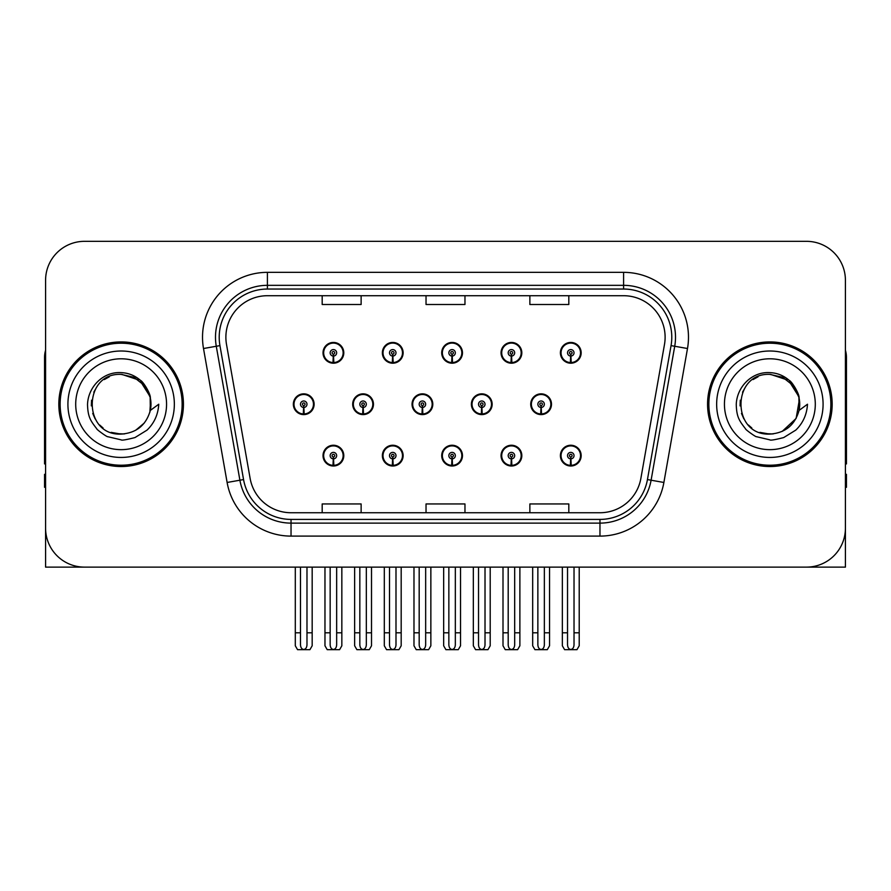 <?xml version="1.0" encoding="UTF-8"?>
<svg xmlns="http://www.w3.org/2000/svg" width="891" height="891" viewBox="0 0 891 891"><rect width="100%" height="100%" fill="white"/><g stroke="black" fill="none" stroke-linecap="round" stroke-linejoin="round"><path stroke-width="1.34" d="M769.869 567.121L845.414 567.121L845.414 280.264A38.937 38.937 0 0 0 806.466 241.327L84.534 241.327A38.937 38.937 0 0 0 45.586 280.264L45.586 567.121L121.131 567.121M441.713 455.624A10.38 10.38 0 0 0 452.093 466.004A10.38 10.38 0 0 0 462.474 455.624A10.38 10.38 0 0 0 452.093 445.244A10.38 10.38 0 0 0 441.713 455.624M501.054 455.624A10.38 10.38 0 0 0 511.434 466.004A10.38 10.38 0 0 0 521.825 455.624A10.38 10.38 0 0 0 511.434 445.244A10.38 10.38 0 0 0 501.054 455.624M560.394 455.624A10.38 10.38 0 0 0 570.786 466.004A10.38 10.38 0 0 0 581.166 455.624A10.38 10.38 0 0 0 570.786 445.244A10.38 10.38 0 0 0 560.394 455.624M382.362 455.624A10.38 10.38 0 0 0 392.753 466.004A10.38 10.38 0 0 0 403.133 455.624A10.38 10.38 0 0 0 392.753 445.244A10.38 10.38 0 0 0 382.362 455.624M412.043 404.224A10.38 10.38 0 0 0 422.423 414.605A10.38 10.38 0 0 0 432.803 404.224A10.38 10.38 0 0 0 422.423 393.844A10.38 10.38 0 0 0 412.043 404.224M471.384 404.224A10.38 10.38 0 0 0 481.764 414.605A10.38 10.38 0 0 0 492.155 404.224A10.38 10.38 0 0 0 481.764 393.844A10.38 10.38 0 0 0 471.384 404.224M530.724 404.224A10.38 10.38 0 0 0 541.115 414.605A10.38 10.38 0 0 0 551.496 404.224A10.38 10.38 0 0 0 541.115 393.844A10.38 10.38 0 0 0 530.724 404.224M352.691 404.224A10.38 10.38 0 0 0 363.082 414.605A10.38 10.38 0 0 0 373.463 404.224A10.38 10.38 0 0 0 363.082 393.844A10.38 10.38 0 0 0 352.691 404.224M382.362 352.825A10.38 10.38 0 0 0 392.753 363.205A10.38 10.38 0 0 0 403.133 352.825A10.38 10.38 0 0 0 392.753 342.445A10.38 10.38 0 0 0 382.362 352.825M441.713 352.825A10.38 10.38 0 0 0 452.093 363.205A10.38 10.38 0 0 0 462.474 352.825A10.38 10.38 0 0 0 452.093 342.445A10.38 10.38 0 0 0 441.713 352.825M501.054 352.825A10.38 10.38 0 0 0 511.434 363.205A10.38 10.38 0 0 0 521.825 352.825A10.38 10.38 0 0 0 511.434 342.445A10.38 10.38 0 0 0 501.054 352.825M560.394 352.825A10.38 10.38 0 0 0 570.786 363.205A10.38 10.38 0 0 0 581.166 352.825A10.38 10.38 0 0 0 570.786 342.445A10.38 10.38 0 0 0 560.394 352.825M323.021 455.624A10.38 10.38 0 0 0 333.401 466.004A10.38 10.38 0 0 0 343.792 455.624A10.38 10.38 0 0 0 333.401 445.244A10.38 10.38 0 0 0 323.021 455.624M293.351 404.224A10.38 10.38 0 0 0 303.731 414.605A10.38 10.38 0 0 0 314.122 404.224A10.38 10.38 0 0 0 303.731 393.844A10.38 10.38 0 0 0 293.351 404.224M323.021 352.825A10.38 10.38 0 0 0 333.401 363.205A10.38 10.38 0 0 0 343.792 352.825A10.38 10.38 0 0 0 333.401 342.445A10.38 10.38 0 0 0 323.021 352.825M58.828 404.224A62.303 62.303 0 0 0 121.131 466.528A62.303 62.303 0 0 0 183.435 404.224A62.303 62.303 0 0 0 121.131 341.921A62.303 62.303 0 0 0 58.828 404.224M707.565 404.224A62.303 62.303 0 0 0 769.869 466.528A62.303 62.303 0 0 0 832.172 404.224A62.303 62.303 0 0 0 769.869 341.921A62.303 62.303 0 0 0 707.565 404.224M225.88 337.244A41.532 41.532 0 0 1 267.411 295.712L623.589 295.712A41.532 41.532 0 0 1 664.486 344.461L640.874 478.411A41.532 41.532 0 0 1 599.966 512.737L291.034 512.737A41.532 41.532 0 0 1 250.126 478.411L226.514 344.461A41.532 41.532 0 0 1 225.88 337.244M219.208 337.244A48.214 48.214 0 0 0 219.943 345.619L243.555 479.57A48.214 48.214 0 0 0 291.034 519.408L599.966 519.408A48.214 48.214 0 0 0 647.445 479.57L671.057 345.619A48.214 48.214 0 0 0 623.589 289.04L267.411 289.04A48.214 48.214 0 0 0 219.208 337.244M203.504 348.515A64.898 64.898 0 0 1 267.411 272.345L623.589 272.345A64.898 64.898 0 0 1 687.496 348.515L663.884 482.465A64.898 64.898 0 0 1 599.966 536.104L291.034 536.104A64.898 64.898 0 0 1 227.116 482.465L203.504 348.515L216.279 346.265A51.923 51.923 0 0 1 267.411 285.332L623.589 285.332A51.923 51.923 0 0 1 674.721 346.265L651.098 480.216A51.923 51.923 0 0 1 599.966 523.117L291.034 523.117A51.923 51.923 0 0 1 239.902 480.216L216.279 346.265A51.923 51.923 0 0 1 215.499 337.244M806.466 241.327L84.534 241.327M45.586 280.264L45.586 528.185A38.937 38.937 0 0 0 84.534 567.121L806.466 567.121A38.937 38.937 0 0 0 845.414 528.185L845.414 280.264M426.032 295.712L426.032 304.499L464.968 304.499L464.968 295.712M322.186 295.712L322.186 304.499L361.133 304.499L361.133 295.712M529.867 295.712L529.867 304.499L568.814 304.499L568.814 295.712M464.968 512.737L464.968 503.95L426.032 503.95L426.032 512.737M361.133 512.737L361.133 503.95L322.186 503.95L322.186 512.737M568.814 512.737L568.814 503.95L529.867 503.95L529.867 512.737M336.653 567.121L336.653 644.85C336.442 647.646 335.361 649.194 333.401 649.483C331.452 649.194 330.372 647.646 330.16 644.85L330.16 632.799L324.97 632.799L324.97 645.786L327.22 649.673L339.594 649.673L341.843 645.786L341.843 567.121M333.267 458.865L332.978 465.347A9.734 9.734 0 0 1 323.667 455.624A9.734 9.734 0 0 1 333.401 445.89A9.734 9.734 0 0 1 343.135 455.624A9.734 9.734 0 0 1 333.835 465.347L333.546 458.865A3.241 3.241 0 0 0 336.653 455.624A3.241 3.241 0 0 0 333.401 452.383A3.241 3.241 0 0 0 330.16 455.624A3.241 3.241 0 0 0 333.267 458.865L333.345 456.916A1.303 1.303 0 0 1 332.109 455.624A1.303 1.303 0 0 1 333.401 454.321A1.303 1.303 0 0 1 334.704 455.624A1.303 1.303 0 0 1 333.457 456.916L333.546 458.865M343.458 458.219L342.79 458.219M342.79 453.029L343.458 453.029M324.023 458.219L323.355 458.219M323.355 453.029L324.023 453.029M324.97 567.121L324.97 632.799M330.16 567.121L330.16 632.799M336.653 632.799L341.843 632.799M306.983 567.121L306.983 644.85C306.771 647.646 305.691 649.194 303.731 649.483C301.782 649.194 300.69 647.646 300.49 644.85L300.49 632.799L295.3 632.799L295.3 645.786L297.549 649.673L309.923 649.673L312.173 645.786L312.173 567.121M303.597 407.465L303.308 413.947A9.734 9.734 0 0 1 293.997 404.224A9.734 9.734 0 0 1 303.731 394.49A9.734 9.734 0 0 1 313.465 404.224A9.734 9.734 0 0 1 304.154 413.947L303.876 407.465A3.241 3.241 0 0 0 306.983 404.224A3.241 3.241 0 0 0 303.731 400.983A3.241 3.241 0 0 0 300.49 404.224A3.241 3.241 0 0 0 303.597 407.465L303.675 405.516A1.303 1.303 0 0 1 302.439 404.224A1.303 1.303 0 0 1 303.731 402.921A1.303 1.303 0 0 1 305.034 404.224A1.303 1.303 0 0 1 303.786 405.516L303.876 407.465M313.788 406.819L313.12 406.819M313.12 401.629L313.788 401.629M294.353 406.819L293.674 406.819M293.674 401.629L294.353 401.629M295.3 567.121L295.3 632.799M300.49 567.121L300.49 632.799M306.983 632.799L312.173 632.799M333.267 356.066L332.978 362.548A9.734 9.734 0 0 1 323.667 352.825A9.734 9.734 0 0 1 333.401 343.091A9.734 9.734 0 0 1 343.135 352.825A9.734 9.734 0 0 1 333.835 362.548L333.546 356.066A3.241 3.241 0 0 0 336.653 352.825A3.241 3.241 0 0 0 333.401 349.584A3.241 3.241 0 0 0 330.16 352.825A3.241 3.241 0 0 0 333.267 356.066L333.345 354.117A1.303 1.303 0 0 1 332.109 352.825A1.303 1.303 0 0 1 333.401 351.522A1.303 1.303 0 0 1 334.704 352.825A1.303 1.303 0 0 1 333.457 354.117L333.546 356.066M343.458 355.42L342.79 355.42M342.79 350.23L343.458 350.23M324.023 355.42L323.355 355.42M323.355 350.23L324.023 350.23M45.586 487.299L44.55 487.299L44.55 474.313L45.586 474.313M45.586 463.866A25.962 25.962 0 0 0 44.55 463.933L44.55 357.491A25.962 25.962 0 0 1 45.586 350.23M395.994 567.121L395.994 644.85C395.793 647.646 394.702 649.194 392.753 649.483C390.793 649.194 389.712 647.646 389.501 644.85L389.501 632.799L384.311 632.799L384.311 645.786L386.56 649.673L398.934 649.673L401.184 645.786L401.184 567.121M392.608 458.865L392.33 465.347A9.734 9.734 0 0 1 383.019 455.624A9.734 9.734 0 0 1 392.753 445.89A9.734 9.734 0 0 1 402.487 455.624A9.734 9.734 0 0 1 393.176 465.347L392.886 458.865A3.241 3.241 0 0 0 395.994 455.624A3.241 3.241 0 0 0 392.753 452.383A3.241 3.241 0 0 0 389.501 455.624A3.241 3.241 0 0 0 392.608 458.865L392.697 456.916A1.303 1.303 0 0 1 391.45 455.624A1.303 1.303 0 0 1 392.753 454.321A1.303 1.303 0 0 1 394.045 455.624A1.303 1.303 0 0 1 392.808 456.916L392.886 458.865M402.799 458.219L402.131 458.219M402.131 453.029L402.799 453.029M383.364 458.219L382.696 458.219M382.696 453.029L383.364 453.029M384.311 567.121L384.311 632.799M389.501 567.121L389.501 632.799M395.994 632.799L401.184 632.799M455.334 567.121L455.334 644.85C455.134 647.646 454.054 649.194 452.093 649.483C450.133 649.194 449.053 647.646 448.852 644.85L448.852 632.799L443.662 632.799L443.662 645.786L445.901 649.673L458.286 649.673L460.536 645.786L460.536 567.121M451.949 458.865L451.67 465.347A9.734 9.734 0 0 1 442.359 455.624A9.734 9.734 0 0 1 452.093 445.89A9.734 9.734 0 0 1 461.828 455.624A9.734 9.734 0 0 1 452.517 465.347L452.238 458.865A3.241 3.241 0 0 0 455.334 455.624A3.241 3.241 0 0 0 452.093 452.383A3.241 3.241 0 0 0 448.852 455.624A3.241 3.241 0 0 0 451.949 458.865L452.038 456.916A1.303 1.303 0 0 1 450.79 455.624A1.303 1.303 0 0 1 452.093 454.321A1.303 1.303 0 0 1 453.396 455.624A1.303 1.303 0 0 1 452.149 456.916L452.238 458.865M462.151 458.219L461.471 458.219M461.471 453.029L462.151 453.029M442.716 458.219L442.036 458.219M442.036 453.029L442.716 453.029M443.662 567.121L443.662 632.799M448.852 567.121L448.852 632.799M455.334 632.799L460.536 632.799M514.686 567.121L514.686 644.85C514.475 647.646 513.394 649.194 511.434 649.483C509.485 649.194 508.405 647.646 508.193 644.85L508.193 632.799L503.003 632.799L503.003 645.786L505.253 649.673L517.626 649.673L519.876 645.786L519.876 567.121M511.3 458.865L511.011 465.347A9.734 9.734 0 0 1 501.7 455.624A9.734 9.734 0 0 1 511.434 445.89A9.734 9.734 0 0 1 521.168 455.624A9.734 9.734 0 0 1 511.857 465.347L511.579 458.865A3.241 3.241 0 0 0 514.686 455.624A3.241 3.241 0 0 0 511.434 452.383A3.241 3.241 0 0 0 508.193 455.624A3.241 3.241 0 0 0 511.3 458.865L511.378 456.916A1.303 1.303 0 0 1 510.142 455.624A1.303 1.303 0 0 1 511.434 454.321A1.303 1.303 0 0 1 512.737 455.624A1.303 1.303 0 0 1 511.49 456.916L511.579 458.865M521.491 458.219L520.823 458.219M520.823 453.029L521.491 453.029M502.056 458.219L501.388 458.219M501.388 453.029L502.056 453.029M503.003 567.121L503.003 632.799M508.193 567.121L508.193 632.799M514.686 632.799L519.876 632.799M574.027 567.121L574.027 644.85C573.826 647.646 572.735 649.194 570.786 649.483C568.826 649.194 567.745 647.646 567.534 644.85L567.534 632.799L562.344 632.799L562.344 645.786L564.593 649.673L576.967 649.673L579.217 645.786L579.217 567.121M570.641 458.865L570.363 465.347A9.734 9.734 0 0 1 561.052 455.624A9.734 9.734 0 0 1 570.786 445.89A9.734 9.734 0 0 1 580.52 455.624A9.734 9.734 0 0 1 571.209 465.347L570.919 458.865A3.241 3.241 0 0 0 574.027 455.624A3.241 3.241 0 0 0 570.786 452.383A3.241 3.241 0 0 0 567.534 455.624A3.241 3.241 0 0 0 570.641 458.865L570.73 456.916A1.303 1.303 0 0 1 569.483 455.624A1.303 1.303 0 0 1 570.786 454.321A1.303 1.303 0 0 1 572.078 455.624A1.303 1.303 0 0 1 570.841 456.916L570.919 458.865M580.832 458.219L580.164 458.219M580.164 453.029L580.832 453.029M561.397 458.219L560.729 458.219M560.729 453.029L561.397 453.029M562.344 567.121L562.344 632.799M567.534 567.121L567.534 632.799M574.027 632.799L579.217 632.799M366.324 567.121L366.324 644.85C366.112 647.646 365.032 649.194 363.082 649.483C361.122 649.194 360.042 647.646 359.83 644.85L359.83 632.799L354.64 632.799L354.64 645.786L356.89 649.673L369.264 649.673L371.514 645.786L371.514 567.121M362.938 407.465L362.648 413.947A9.734 9.734 0 0 1 353.337 404.224A9.734 9.734 0 0 1 363.082 394.49A9.734 9.734 0 0 1 372.817 404.224A9.734 9.734 0 0 1 363.506 413.947L363.216 407.465A3.241 3.241 0 0 0 366.324 404.224A3.241 3.241 0 0 0 363.082 400.983A3.241 3.241 0 0 0 359.83 404.224A3.241 3.241 0 0 0 362.938 407.465L363.016 405.516A1.303 1.303 0 0 1 361.779 404.224A1.303 1.303 0 0 1 363.082 402.921A1.303 1.303 0 0 1 364.374 404.224A1.303 1.303 0 0 1 363.138 405.516L363.216 407.465M373.129 406.819L372.46 406.819M372.46 401.629L373.129 401.629M353.694 406.819L353.025 406.819M353.025 401.629L353.694 401.629M354.64 567.121L354.64 632.799M359.83 567.121L359.83 632.799M366.324 632.799L371.514 632.799M425.664 567.121L425.664 644.85C425.464 647.646 424.383 649.194 422.423 649.483C420.463 649.194 419.383 647.646 419.182 644.85L419.182 632.799L413.981 632.799L413.981 645.786L416.231 649.673L428.616 649.673L430.854 645.786L430.854 567.121M422.278 407.465L422 413.947A9.734 9.734 0 0 1 412.689 404.224A9.734 9.734 0 0 1 422.423 394.49A9.734 9.734 0 0 1 432.157 404.224A9.734 9.734 0 0 1 422.846 413.947L422.568 407.465A3.241 3.241 0 0 0 425.664 404.224A3.241 3.241 0 0 0 422.423 400.983A3.241 3.241 0 0 0 419.182 404.224A3.241 3.241 0 0 0 422.278 407.465L422.367 405.516A1.303 1.303 0 0 1 421.12 404.224A1.303 1.303 0 0 1 422.423 402.921A1.303 1.303 0 0 1 423.715 404.224A1.303 1.303 0 0 1 422.479 405.516L422.568 407.465M432.48 406.819L431.801 406.819M431.801 401.629L432.48 401.629M413.034 406.819L412.366 406.819M412.366 401.629L413.034 401.629M413.981 567.121L413.981 632.799M419.182 567.121L419.182 632.799M425.664 632.799L430.854 632.799M485.016 567.121L485.016 644.85C484.804 647.646 483.724 649.194 481.764 649.483C479.804 649.194 478.723 647.646 478.523 644.85L478.523 632.799L473.333 632.799L473.333 645.786L475.582 649.673L487.956 649.673L490.206 645.786L490.206 567.121M481.619 407.465L481.34 413.947A9.734 9.734 0 0 1 472.03 404.224A9.734 9.734 0 0 1 481.764 394.49A9.734 9.734 0 0 1 491.498 404.224A9.734 9.734 0 0 1 482.187 413.947L481.908 407.465A3.241 3.241 0 0 0 485.016 404.224A3.241 3.241 0 0 0 481.764 400.983A3.241 3.241 0 0 0 478.523 404.224A3.241 3.241 0 0 0 481.619 407.465L481.708 405.516A1.303 1.303 0 0 1 480.472 404.224A1.303 1.303 0 0 1 481.764 402.921A1.303 1.303 0 0 1 483.067 404.224A1.303 1.303 0 0 1 481.819 405.516L481.908 407.465M491.821 406.819L491.153 406.819M491.153 401.629L491.821 401.629M472.386 406.819L471.707 406.819M471.707 401.629L472.386 401.629M473.333 567.121L473.333 632.799M478.523 567.121L478.523 632.799M485.016 632.799L490.206 632.799M544.356 567.121L544.356 644.85C544.145 647.646 543.065 649.194 541.115 649.483C539.155 649.194 538.075 647.646 537.863 644.85L537.863 632.799L532.673 632.799L532.673 645.786L534.923 649.673L547.297 649.673L549.547 645.786L549.547 567.121M540.971 407.465L540.681 413.947A9.734 9.734 0 0 1 531.37 404.224A9.734 9.734 0 0 1 541.115 394.49A9.734 9.734 0 0 1 550.85 404.224A9.734 9.734 0 0 1 541.539 413.947L541.249 407.465A3.241 3.241 0 0 0 544.356 404.224A3.241 3.241 0 0 0 541.115 400.983A3.241 3.241 0 0 0 537.863 404.224A3.241 3.241 0 0 0 540.971 407.465L541.049 405.516A1.303 1.303 0 0 1 539.812 404.224A1.303 1.303 0 0 1 541.115 402.921A1.303 1.303 0 0 1 542.407 404.224A1.303 1.303 0 0 1 541.171 405.516L541.249 407.465M551.161 406.819L550.493 406.819M550.493 401.629L551.161 401.629M531.727 406.819L531.058 406.819M531.058 401.629L531.727 401.629M532.673 567.121L532.673 632.799M537.863 567.121L537.863 632.799M544.356 632.799L549.547 632.799M392.608 356.066L392.33 362.548A9.734 9.734 0 0 1 383.019 352.825A9.734 9.734 0 0 1 392.753 343.091A9.734 9.734 0 0 1 402.487 352.825A9.734 9.734 0 0 1 393.176 362.548L392.886 356.066A3.241 3.241 0 0 0 395.994 352.825A3.241 3.241 0 0 0 392.753 349.584A3.241 3.241 0 0 0 389.501 352.825A3.241 3.241 0 0 0 392.608 356.066L392.697 354.117A1.303 1.303 0 0 1 391.45 352.825A1.303 1.303 0 0 1 392.753 351.522A1.303 1.303 0 0 1 394.045 352.825A1.303 1.303 0 0 1 392.808 354.117L392.886 356.066M402.799 355.42L402.131 355.42M402.131 350.23L402.799 350.23M383.364 355.42L382.696 355.42M382.696 350.23L383.364 350.23M451.949 356.066L451.67 362.548A9.734 9.734 0 0 1 442.359 352.825A9.734 9.734 0 0 1 452.093 343.091A9.734 9.734 0 0 1 461.828 352.825A9.734 9.734 0 0 1 452.517 362.548L452.238 356.066A3.241 3.241 0 0 0 455.334 352.825A3.241 3.241 0 0 0 452.093 349.584A3.241 3.241 0 0 0 448.852 352.825A3.241 3.241 0 0 0 451.949 356.066L452.038 354.117A1.303 1.303 0 0 1 450.79 352.825A1.303 1.303 0 0 1 452.093 351.522A1.303 1.303 0 0 1 453.396 352.825A1.303 1.303 0 0 1 452.149 354.117L452.238 356.066M462.151 355.42L461.471 355.42M461.471 350.23L462.151 350.23M442.716 355.42L442.036 355.42M442.036 350.23L442.716 350.23M511.3 356.066L511.011 362.548A9.734 9.734 0 0 1 501.7 352.825A9.734 9.734 0 0 1 511.434 343.091A9.734 9.734 0 0 1 521.168 352.825A9.734 9.734 0 0 1 511.857 362.548L511.579 356.066A3.241 3.241 0 0 0 514.686 352.825A3.241 3.241 0 0 0 511.434 349.584A3.241 3.241 0 0 0 508.193 352.825A3.241 3.241 0 0 0 511.3 356.066L511.378 354.117A1.303 1.303 0 0 1 510.142 352.825A1.303 1.303 0 0 1 511.434 351.522A1.303 1.303 0 0 1 512.737 352.825A1.303 1.303 0 0 1 511.49 354.117L511.579 356.066M521.491 355.42L520.823 355.42M520.823 350.23L521.491 350.23M502.056 355.42L501.388 355.42M501.388 350.23L502.056 350.23M570.641 356.066L570.363 362.548A9.734 9.734 0 0 1 561.052 352.825A9.734 9.734 0 0 1 570.786 343.091A9.734 9.734 0 0 1 580.52 352.825A9.734 9.734 0 0 1 571.209 362.548L570.919 356.066A3.241 3.241 0 0 0 574.027 352.825A3.241 3.241 0 0 0 570.786 349.584A3.241 3.241 0 0 0 567.534 352.825A3.241 3.241 0 0 0 570.641 356.066L570.73 354.117A1.303 1.303 0 0 1 569.483 352.825A1.303 1.303 0 0 1 570.786 351.522A1.303 1.303 0 0 1 572.078 352.825A1.303 1.303 0 0 1 570.841 354.117L570.919 356.066M580.832 355.42L580.164 355.42M580.164 350.23L580.832 350.23M561.397 355.42L560.729 355.42M560.729 350.23L561.397 350.23M120.875 434.073L111.163 432.369M103.078 427.992L99.703 425.018M95.114 418.859L92.731 413.413M91.328 405.884L91.561 400.17M93.8 392.207L96.629 387.173M104.292 379.577L109.315 376.804M116.086 433.65L124.038 433.928M121.131 434.084C136.412 433.037 146.146 425.152 150.323 410.428L158.754 404.224C158.13 414.571 154.221 423.203 147.015 430.13L134.964 437.57C126.188 439.809 121.577 440.566 121.131 439.853L107.844 436.713C107.132 437.269 96.117 429.106 96.885 428.95C90.626 420.797 87.875 417.255 87.518 404.503C88.098 386.928 103.1 371.436 121.131 372.638C128.404 372.928 134.831 375.49 140.422 380.334C143.328 381.593 150.913 394.301 150.334 398.021A29.849 29.849 0 0 1 150.334 410.406L150.156 397.252L144.331 385.435L133.984 377.283L121.131 374.387C82.618 372.516 82.618 435.922 121.131 434.084L124.629 433.872M135.655 430.297L144.353 422.969M149.877 412.266L150.635 399.68M149.922 396.339L140.7 381.682M138.406 379.878L121.833 374.387M138.45 428.538L140.722 426.744M174.346 404.224A53.215 53.215 0 0 1 121.131 457.439A53.215 53.215 0 0 1 67.916 404.224A53.215 53.215 0 0 1 121.131 351.009A53.215 53.215 0 0 1 174.346 404.224M121.131 465.225A61.011 61.011 0 0 1 60.131 404.224A61.011 61.011 0 0 1 121.131 343.213A61.011 61.011 0 0 1 182.143 404.224A61.011 61.011 0 0 1 121.131 465.225M121.131 449.654A45.43 45.43 0 0 1 75.702 404.224A45.43 45.43 0 0 1 121.131 358.795A45.43 45.43 0 0 1 166.561 404.224A45.43 45.43 0 0 1 121.131 449.654M769.612 434.073L759.9 432.369M751.815 427.992L748.44 425.018M743.851 418.859L741.468 413.413M740.065 405.884L740.287 400.17M742.537 392.207L745.366 387.173M753.029 379.577L758.052 376.804M764.823 433.65L772.775 433.928M769.869 434.084C785.149 433.037 794.883 425.152 799.06 410.428L807.491 404.224C806.867 414.571 802.958 423.203 795.752 430.13L783.701 437.57C774.925 439.809 770.314 440.566 769.869 439.853L756.582 436.713C755.869 437.269 744.854 429.106 745.622 428.95C739.363 420.797 736.612 417.255 736.256 404.503C736.835 386.928 751.837 371.436 769.869 372.638C777.141 372.928 783.568 375.49 789.159 380.334C792.066 381.593 799.65 394.301 799.071 398.021A29.849 29.849 0 0 1 799.071 410.406L798.893 397.252L793.068 385.435L782.721 377.283L769.869 374.387C731.355 372.516 731.355 435.922 769.869 434.084L773.366 433.872M782.198 431.4L796.12 418.436L799.372 399.68M798.659 396.339L789.437 381.682M787.143 379.878L770.57 374.387M787.187 428.538L789.459 426.744M823.084 404.224A53.215 53.215 0 0 1 769.869 457.439A53.215 53.215 0 0 1 716.654 404.224A53.215 53.215 0 0 1 769.869 351.009A53.215 53.215 0 0 1 823.084 404.224M769.869 465.225A61.011 61.011 0 0 1 708.857 404.224A61.011 61.011 0 0 1 769.869 343.213A61.011 61.011 0 0 1 830.869 404.224A61.011 61.011 0 0 1 769.869 465.225M769.869 449.654A45.43 45.43 0 0 1 724.439 404.224A45.43 45.43 0 0 1 769.869 358.795A45.43 45.43 0 0 1 815.298 404.224A45.43 45.43 0 0 1 769.869 449.654M845.414 474.313L846.45 474.313L846.45 487.299L845.414 487.299M845.414 350.23A25.962 25.962 0 0 1 846.45 357.491L846.45 463.933A25.962 25.962 0 0 0 845.414 463.866M623.589 272.345L623.589 289.04M216.279 346.265L219.943 345.619M291.034 536.104L291.034 519.408M599.966 519.408L599.966 536.104M647.445 479.57L663.884 482.465M227.116 482.465L243.555 479.57M671.057 345.619L687.496 348.515M267.411 272.345L267.411 289.04M332.978 465.347A9.734 9.734 0 0 1 323.667 455.624M303.308 413.947A9.734 9.734 0 0 1 293.997 404.224M332.978 362.548A9.734 9.734 0 0 1 323.667 352.825M392.33 465.347A9.734 9.734 0 0 1 383.019 455.624M451.67 465.347A9.734 9.734 0 0 1 442.359 455.624M511.011 465.347A9.734 9.734 0 0 1 501.7 455.624M570.363 465.347A9.734 9.734 0 0 1 561.052 455.624M362.648 413.947A9.734 9.734 0 0 1 353.337 404.224M422 413.947A9.734 9.734 0 0 1 412.689 404.224M481.34 413.947A9.734 9.734 0 0 1 472.03 404.224M540.681 413.947A9.734 9.734 0 0 1 531.37 404.224M392.33 362.548A9.734 9.734 0 0 1 383.019 352.825M451.67 362.548A9.734 9.734 0 0 1 442.359 352.825M511.011 362.548A9.734 9.734 0 0 1 501.7 352.825M570.363 362.548A9.734 9.734 0 0 1 561.052 352.825"/></g></svg>
